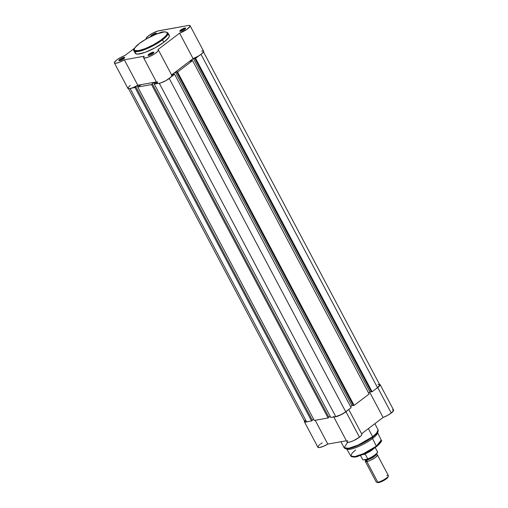 <?xml version="1.0" encoding="UTF-8"?>
<svg xmlns="http://www.w3.org/2000/svg" width="508" height="508" viewBox="0 0 508 508"><rect width="100%" height="100%" fill="white"/><g stroke="black" fill="none" stroke-linecap="round" stroke-linejoin="round"><path stroke-width="0.76" d="M155.562 34.531L156.477 33.325L155.308 33.344L152.044 34.919L151.587 35.249L152.038 35.566A2.87 0.66 -27.9 0 0 151.295 36.297A2.87 0.66 152.1 0 1 152.038 35.566L152.197 35.865L152.038 35.566A2.87 0.66 152.1 0 1 154.578 34.157A2.87 0.66 152.1 0 1 156.28 33.877A2.87 0.66 -27.9 0 0 154.578 34.157A2.87 0.66 -27.9 0 0 152.038 35.566L151.587 35.249A3.302 0.756 152.1 0 1 154.908 33.471A3.302 0.756 152.1 0 1 156.489 33.547A3.302 0.756 152.1 0 1 155.905 34.252M124.504 58.02A2.87 0.66 -27.9 0 0 122.803 58.293A2.87 0.66 -27.9 0 0 120.263 59.709L119.812 59.385A3.302 0.756 152.1 0 1 123.133 57.614A3.302 0.756 152.1 0 1 124.714 57.683A3.302 0.756 152.1 0 1 123.787 58.674L124.701 57.461L123.038 57.645L120.269 59.055L118.891 60.592L120.555 60.414L123.787 58.674A3.302 0.756 152.1 0 1 119.043 60.687A3.302 0.756 152.1 0 1 119.812 59.385L120.263 59.709A2.87 0.66 152.1 0 1 122.803 58.293A2.87 0.66 152.1 0 1 124.504 58.02M153.664 52.788A2.87 0.66 -27.9 0 0 151.962 53.067A2.87 0.66 -27.9 0 0 149.422 54.477L148.971 54.153A3.302 0.756 152.1 0 1 152.292 52.381A3.302 0.756 152.1 0 1 153.873 52.451A3.302 0.756 152.1 0 1 152.946 53.442L153.861 52.229L152.197 52.413L149.428 53.823L148.05 55.359L149.714 55.182L152.946 53.442A3.302 0.756 152.1 0 1 148.203 55.455A3.302 0.756 152.1 0 1 148.971 54.153L149.422 54.477A2.87 0.66 152.1 0 1 151.962 53.067A2.87 0.66 152.1 0 1 153.664 52.788M185.439 28.645A2.87 0.66 -27.9 0 0 183.737 28.924A2.87 0.66 -27.9 0 0 181.197 30.334L180.746 30.016A3.302 0.756 152.1 0 1 184.067 28.238A3.302 0.756 152.1 0 1 185.649 28.315A3.302 0.756 152.1 0 1 184.721 29.299L185.636 28.092L183.426 28.486L180.746 30.016L179.826 31.223L182.035 30.829L184.721 29.299A3.302 0.756 152.1 0 1 179.978 31.318A3.302 0.756 152.1 0 1 180.746 30.016L181.197 30.334A2.87 0.66 152.1 0 1 183.737 28.924A2.87 0.66 152.1 0 1 185.439 28.645M161.9 39.383C158.782 42.012 146.952 49.047 138.5 50.66C130.378 52.026 135.484 46.196 139.503 43.402A0.603 0.343 -127.2 0 0 139.351 43.517A0.603 0.343 52.8 0 1 139.503 43.402L146.577 38.792L156.185 34.163L163.944 31.972L166.262 32.061L167.24 32.95L166.795 34.569L165.722 35.985L160.655 40.303L153.232 44.869L145.218 48.622L138.5 50.66L134.658 50.514L134.156 49.371L135.071 47.536L139.503 43.402C142.621 40.773 154.451 33.738 162.909 32.118C171.031 30.759 165.919 36.589 161.9 39.383A0.603 0.343 52.8 0 1 162.535 39.834A0.603 0.343 -127.2 0 0 161.9 39.383M135.338 52.019L135.369 53.454L137.655 54.134L145.053 52.388L154.876 47.936L163.824 42.266A19.209 4.401 -27.9 0 0 169.24 35.357L167.951 32.925A19.209 4.401 152.1 0 1 162.535 39.834L166.554 36.246L167.951 32.925C165.398 31.42 162.414 31.49 159.004 33.122C152 35.566 145.466 39.008 139.414 43.44C134.48 47.809 132.677 50.298 134.004 50.895L138.589 51.441L148.018 48.241L162.535 39.834A19.209 4.401 152.1 0 1 145.053 49.473A19.209 4.401 152.1 0 1 134.004 50.895L135.293 53.327A19.209 4.401 -27.9 0 0 146.342 51.905A19.209 4.401 -27.9 0 0 163.824 42.266L162.535 39.834L163.824 42.266L168.402 38.005L169.196 36.671L169.164 35.236M146.558 39.078L146.139 38.672L146.348 37.941L148.539 35.795A8.363 1.918 152.1 0 1 159.029 30.728L188.189 25.495L189.573 25.425L190.125 26.245L186.925 29.362L179.603 33.153L157.956 49.606L158.401 50.159L157.848 51.206L154.972 53.619L150.635 56.102L146.418 57.747L143.853 57.95L143.529 57.328L144.202 56.229L124.333 59.798L119.323 62.281L116.186 63.214L114.865 63.24L114.427 62.37L116.764 59.931A8.363 1.918 152.1 0 1 124.924 55.531L134.455 48.285L124.924 55.531L120.65 57.468L116.764 59.931A8.363 1.918 152.1 0 0 114.408 62.941L127.883 88.386A8.363 1.918 -27.9 0 0 137.808 85.242L156.381 81.909L137.808 85.242L124.333 59.798A8.363 1.918 152.1 0 1 114.408 62.941M149.784 55.156L149.422 54.477L149.784 55.156M181.559 31.013L181.197 30.334L181.559 31.013M120.625 60.389L120.263 59.709L120.625 60.389M146.298 38.938A8.363 1.918 152.1 0 1 146.183 38.799A8.363 1.918 152.1 0 1 148.539 35.795L152.419 33.337L157.937 30.988L188.189 25.495A8.363 1.918 152.1 0 1 190.119 25.743A8.363 1.918 152.1 0 1 187.109 29.229A8.363 1.918 152.1 0 1 179.603 33.153L157.956 49.606A8.363 1.918 152.1 0 1 158.344 49.886A8.363 1.918 152.1 0 1 151.854 55.486A8.363 1.918 152.1 0 1 143.567 57.709A8.363 1.918 152.1 0 1 144.202 56.229L124.333 59.798L137.808 85.242L132.798 87.725L128.905 88.735L127.978 88.513L127.902 87.814L130.238 85.376M150.793 36.538A3.302 0.756 152.1 0 1 151.587 35.249L150.812 36.544M168.827 34.925L168.326 34.709M157.677 81.68L156.997 83.039M157.105 83.248L158.598 83.464L160.649 82.969L165.925 80.613L170.923 77.083L171.799 75.908L171.425 75.051M190.119 25.743L203.594 51.194A8.363 1.918 -27.9 0 1 200.584 54.68A8.363 1.918 -27.9 0 1 193.078 58.604L179.603 33.153L193.078 58.604L171.602 74.917L193.078 58.604L198.082 56.261L201.39 54.083L203.6 51.689L203.448 51.029L201.663 50.946M119.437 60.7A2.87 0.66 152.1 0 1 120.263 59.709A2.87 0.66 -27.9 0 0 119.437 60.7M180.372 31.331A2.87 0.66 152.1 0 1 181.197 30.334A2.87 0.66 -27.9 0 0 180.372 31.331M148.596 55.467A2.87 0.66 152.1 0 1 149.422 54.477A2.87 0.66 -27.9 0 0 148.596 55.467M143.567 57.709L157.042 83.153A8.363 1.918 -27.9 0 0 165.329 80.937A8.363 1.918 -27.9 0 0 171.818 75.33L158.344 49.886M330.797 417.481L154.273 84.087L157.639 83.483L154.273 84.087L155.118 83.445L154.273 84.087L330.797 417.481L335.75 416.592L330.797 417.481M159.302 83.337L335.75 416.592A7.931 1.816 -27.9 0 0 345.726 411.785L169.259 78.492L345.726 411.785L351.13 407.683L344.621 412.572L340.652 414.826L335.75 416.592L159.302 83.337M170.936 77.07L174.606 74.289L351.13 407.683L174.606 74.289L173.831 74.422L174.606 74.289L170.936 77.07M173.495 74.682L171.787 74.987L175.444 72.212L351.968 405.606L350.584 406.66L351.968 405.606L353.238 405.378L351.968 405.606L175.444 72.212L177.146 71.901L175.444 72.212L171.787 74.987L173.495 74.682M177.146 71.901L176.809 72.161L353.333 405.555L354.108 405.416L177.584 72.022L176.809 72.161L353.333 405.555L354.108 405.416L177.584 72.022L192.602 60.617L369.125 394.011L354.108 405.416L369.125 394.011L192.602 60.617L191.827 60.75L192.602 60.617L177.584 72.022L176.809 72.161L177.146 71.901M191.491 61.011L189.782 61.316L193.44 58.541L189.782 61.316L191.491 61.011M368.579 392.989L369.964 391.935L193.44 58.541L369.964 391.935L371.234 391.706L369.964 391.935L368.579 392.989M195.142 58.23L193.44 58.541L195.142 58.23L194.805 58.49L371.329 391.884L372.104 391.744L195.58 58.35L194.805 58.49L371.329 391.884L372.104 391.744L195.58 58.35L199.244 55.562L195.58 58.35L194.805 58.49L195.142 58.23M377.933 384.55L379.362 384.524L379.787 385.102L377.501 387.642L201.035 54.356L377.501 387.642L372.104 391.744L377.501 387.642A7.931 1.816 -27.9 0 0 379.743 384.791L203.213 51.391M304.819 421.634L306.591 421.824L130.143 88.57L306.591 421.824L311.55 420.935L306.591 421.824A7.931 1.816 -27.9 0 1 304.787 421.583L128.264 88.189M131.661 88.144L135.026 87.541L311.55 420.935L135.026 87.541L135.865 86.9L312.395 420.294L311.55 420.935L312.395 420.294L135.865 86.9L135.026 87.541L131.661 88.144M135.56 86.951L137.414 85.541L138.081 86.804L137.414 85.541L140.767 84.944L138.913 86.354L140.767 84.944L137.414 85.541L135.56 86.951M313.614 419.183L312.325 420.167L313.614 419.183M138.913 86.354L137.757 87.046L138.913 86.354M314.281 420.446L137.757 87.046L151.536 84.576L328.06 417.97L314.281 420.446L137.757 87.046L151.536 84.576L152.381 83.934L328.905 417.328L328.06 417.97L151.536 84.576L152.381 83.934L328.905 417.328L328.06 417.97L314.281 420.446M152.07 83.991L153.93 82.582L154.597 83.839L153.93 82.582L156.496 82.118L153.93 82.582L152.07 83.991M330.13 416.223L328.841 417.201L330.13 416.223M155.429 83.388L156.667 82.448L155.429 83.388M305.397 420.173L304.743 421.272M352.171 456.768L357.13 456.419L364.947 453.46L376.257 446.761A0.603 0.343 -127.2 0 0 376.352 446.195L363.436 453.682L355.022 456.559L350.863 456.114L352.076 453.136L355.683 449.904M377.527 432.473A17.494 4.007 152.1 0 1 372.516 438.55L372.739 437.058L378.111 431.362A19.031 4.362 152.1 0 1 378.111 431.362A19.031 4.362 152.1 0 1 372.739 437.058A0.603 0.343 52.8 0 0 372.65 436.67A19.209 4.401 -27.9 0 0 378.066 429.762L376.669 433.083L372.65 436.67L368.383 428.612L372.65 436.67A19.209 4.401 -27.9 0 1 355.168 446.31A19.209 4.401 -27.9 0 1 344.119 447.732L345.421 448.672A19.031 4.362 152.1 0 1 345.415 448.672L347.402 449.224A17.494 4.007 -27.9 0 0 372.516 438.55L376.352 446.195A0.603 0.343 52.8 0 1 376.345 446.716C370.948 450.672 365.125 453.739 358.877 455.924C355.879 457.371 353.206 457.435 350.863 456.114A17.17 3.931 -27.9 0 0 360.782 454.793A17.17 3.931 -27.9 0 0 376.352 446.195L372.516 438.55L372.739 437.058A19.031 4.362 152.1 0 1 345.421 448.672L351.428 447.967L360.223 444.525L372.739 437.058A0.603 0.343 -127.2 0 0 372.65 436.67L358.134 445.078L348.704 448.278L344.119 447.732L347.663 442.328L350.037 441.998L353.568 440.652L359.461 437.185A8.363 1.918 -27.9 0 0 361.817 434.175L348.748 409.492M379.051 384.239L380.168 384.905L377.762 387.598L391.236 413.048A8.363 1.918 -27.9 0 1 383.076 417.449L369.684 392.151L383.076 417.449L361.601 433.762L383.076 417.449L387.35 415.506L391.236 413.048A8.363 1.918 -27.9 0 0 393.592 410.039L380.117 384.588A8.363 1.918 152.1 0 1 377.762 387.598L391.236 413.048L393.643 410.35L392.525 409.689M379.457 384.258A8.363 1.918 152.1 0 1 380.117 384.588M347.459 410.464A8.363 1.918 152.1 0 1 345.986 411.74L359.461 437.185L361.321 435.496L361.861 434.296M374.853 423.697L378.066 429.762L377.45 433.318A17.494 4.007 -27.9 0 1 372.516 438.55A17.494 4.007 152.1 0 1 357.022 447.154A17.494 4.007 152.1 0 1 346.666 448.812M304.502 421.049A8.363 1.918 152.1 0 0 304.406 421.786A8.363 1.918 152.1 0 0 308.185 421.538L305.086 422.123L304.375 421.71L304.66 420.789M377.762 387.598L375.774 388.963A8.363 1.918 152.1 0 0 377.762 387.598M347.847 410.045L344.976 412.464L340.093 415.201L335.604 416.782L333.75 416.744M322.205 442.874L320.65 443.916M319.97 444.43L318.859 445.395M318.446 445.834L317.976 447.358L319.545 447.523L323.317 446.361L327.806 444.087L346.38 440.754L327.806 444.087L315.201 420.281L327.806 444.087A8.363 1.918 -27.9 0 1 317.881 447.23L304.406 421.786M347.675 440.525L347.008 441.928L347.65 442.328M376.352 446.195A17.17 3.931 -27.9 0 0 381.21 440.049L376.352 446.195M352.425 456.863L357.569 456.298L367.094 452.406M369.951 450.863L375.139 447.58M377.273 445.96L378.181 445.186M378.981 444.443L379.654 443.738M380.613 442.474L380.886 441.928M333.565 416.554L347.04 441.998A8.363 1.918 -27.9 0 0 351.847 441.382A8.363 1.918 -27.9 0 0 359.461 437.185L345.986 411.74A8.363 1.918 152.1 0 1 334.162 416.877M377.457 432.283L381.21 440.049C382.359 440.595 380.74 442.817 376.345 446.723A0.603 0.343 52.8 0 1 376.257 446.761M375.856 454.724C378.066 454.177 377.939 455.066 375.488 457.397C371.431 460.013 368.554 461.397 366.859 461.556A1.391 1.105 79.8 0 0 366.833 460.026A6.001 1.378 -27.9 0 0 372.656 457.543A6.001 1.378 -27.9 0 0 376.117 454.425A6.001 1.378 152.1 0 1 372.656 457.543A6.001 1.378 152.1 0 1 366.833 460.026A1.391 1.105 -100.2 0 1 366.859 461.556L365.57 460.445M365.43 459.638A6.001 1.378 -27.9 0 0 366.833 460.026A6.001 1.378 152.1 0 1 365.43 459.638M377.387 482.384L378.733 482.53L377.806 482.225A6.858 1.568 -27.9 0 0 384.861 479.152A6.858 1.568 -27.9 0 0 388.366 475.602L377.419 454.927A6.858 1.568 152.1 0 1 373.913 458.476A6.858 1.568 152.1 0 1 366.859 461.556L377.806 482.225L378.733 482.53A6.026 1.378 -27.9 0 0 384.334 480.187A6.026 1.378 -27.9 0 0 388.01 477.075L388.366 476.015A6.858 1.568 152.1 0 1 384.181 479.558A6.858 1.568 152.1 0 1 377.806 482.225A6.858 1.568 152.1 0 1 376.587 482.257L377.66 482.556A6.026 1.378 -27.9 0 0 378.733 482.53L384.524 480.079L387.013 478.307L387.985 476.669M376.517 454.641A6.858 1.568 152.1 0 1 377.419 454.927M386.804 475.393A6.858 1.568 152.1 0 1 388.366 476.015M366.211 459.41A1.391 1.105 -100.2 0 1 366.833 460.026A1.391 1.105 79.8 0 0 366.211 459.41M363.277 459.937L367.773 458.965L365.252 454.171L363.677 454.05L365.061 453.981L362.985 454.355L365.252 454.171L362.045 454.749L365.252 454.171L367.754 458.895A8.363 1.918 -27.9 0 0 377.457 451.79C378.714 452.476 372.847 457.403 367.621 459.149L363.277 459.937M368.497 458.788L374.275 455.619L377.342 452.66M360.439 455.378L362.68 459.619A8.363 1.918 -27.9 0 0 362.826 459.778L360.483 455.359L362.852 459.816M374.034 448.367A8.363 1.918 152.1 0 1 364.725 454A8.363 1.918 -27.9 0 0 374.034 448.367M365.296 461.347L376.244 482.022A6.858 1.568 -27.9 0 0 377.806 482.225L366.859 461.556A6.858 1.568 152.1 0 1 365.296 461.347A6.858 1.568 152.1 0 1 365.874 460.07M377.476 451.828A8.363 1.918 152.1 0 1 367.754 458.895L367.589 459.162M367.69 459.118A8.103 1.854 -27.9 0 0 377.374 452.545M346.545 448.653L350.863 456.114M344.119 447.732L340.938 441.731M375.945 454.704L376.58 454.66L376.079 454.222M365.938 460L365.55 460.502L364.966 459.403M375.215 447.554L377.457 451.79"/></g></svg>
